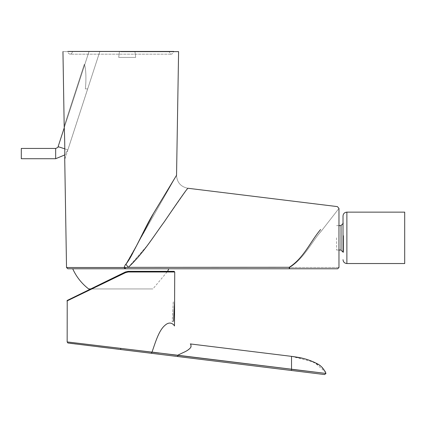 <?xml version="1.0" encoding="UTF-8"?>
<svg xmlns="http://www.w3.org/2000/svg" width="426" height="426" viewBox="0 0 426 426"><rect width="100%" height="100%" fill="white"/><g stroke="black" fill="none" stroke-linecap="round" stroke-linejoin="round"><path stroke-width="0.32" stroke-dasharray="2.13 1.6" d="M67.883 149.84L99.854 51.434L89.045 51.434L99.854 51.434L89.045 51.434L99.854 51.434L67.883 149.84L58.106 146.666L67.883 149.84L64.779 154.926L67.883 149.84L64.779 148.834L67.883 149.84M21.3 158.722L21.3 148.44L21.3 158.722M67.809 51.434L173.739 51.434C172.179 55.029 170.618 55.029 169.058 51.434L72.484 51.434L169.058 51.434C170.618 55.029 172.179 55.029 173.739 51.434L67.809 51.434C68.085 53.026 68.868 53.942 70.146 54.187L171.401 54.187L70.146 54.187C71.424 53.942 72.207 53.026 72.484 51.434L169.058 51.434L72.484 51.434C72.207 53.026 71.424 53.942 70.146 54.187C68.868 53.942 68.085 53.026 67.809 51.434M64.736 159.452L64.736 159.452C64.864 151.294 64.763 137.3 64.262 127.72C64.763 137.3 64.864 151.294 64.736 159.452M87.665 88.88L85.338 88.88C86.302 81.1 86.121 68.155 84.311 64.305C86.19 68.495 86.26 81.078 85.338 88.88C86.302 81.1 86.121 68.155 84.311 64.305C86.19 68.495 86.26 81.078 85.338 88.88L87.665 88.88L64.741 159.473L87.676 88.88M62.952 51.615L178.595 51.615L62.952 51.615M176.545 175.283L124.291 266.942L125.904 264.253L128.317 267.352L146.688 246.233L162.162 224.864L186.854 189.479L162.162 224.864L146.688 246.233L128.317 267.352L125.904 264.253L176.545 175.283C177.014 182.466 180.773 186.79 187.829 188.249C180.773 186.79 177.014 182.466 176.545 175.283M289.275 268.774L124.877 268.774L125.782 267.507L124.222 267.507L124.877 268.774L67.814 268.774L124.877 268.774L125.782 267.507L124.222 267.464L124.877 268.774L337.69 268.774L289.275 268.774L289.275 267.288C303.823 258.055 310.927 240.786 320.57 229.566L320.347 229.875C310.698 241.111 303.855 257.996 289.275 267.288C303.823 258.055 310.927 240.786 320.57 229.566L320.347 229.875C310.698 241.111 303.855 257.996 289.275 267.288L289.611 267.485C304.255 258.417 311.56 241.952 321.39 230.999L338.974 208.399L321.625 230.69C311.795 241.633 304.223 258.475 289.611 267.485C304.255 258.417 311.56 241.952 321.39 230.999L338.974 208.399L321.625 230.69C311.795 241.633 304.223 258.475 289.611 267.485C304.255 258.417 311.56 241.952 321.39 230.999L338.974 208.399L321.625 230.69C311.795 241.633 304.223 258.475 289.611 267.485C304.255 258.417 311.56 241.952 321.39 230.999L338.974 208.399L321.625 230.69C311.795 241.633 304.223 258.475 289.611 267.485L338.974 267.485L289.611 267.485M289.536 268.774L337.69 268.774L289.536 268.774M121.16 51.434L133.237 51.434L121.16 51.434M119.45 51.434L134.941 51.434L119.45 51.434L118.716 57.398L135.681 57.398L118.716 57.398L135.681 57.398L118.716 57.398L119.45 51.434L134.941 51.434L119.45 51.434L134.941 51.434L119.45 51.434L118.716 57.398L119.45 51.434L134.941 51.434L119.45 51.434M341.034 250.046L341.034 225.631M336.593 237.836L336.593 250.046L336.593 237.836M343.516 235.599L343.516 252.549L343.516 235.599M404.7 263.534L404.7 212.137M343.021 215.993L343.021 252.123A19.207 19.207 0 0 0 343.516 252.549M343.021 237.836C343.021 256.511 343.021 256.511 343.021 237.836C343.021 219.166 343.021 219.166 343.021 237.836M172.216 321.742L173.531 321.183L174.564 301.48L173.249 302.039L172.216 321.742L173.249 302.039M72.718 268.774L168.829 268.774L72.718 268.774M120.499 274.371L125.34 272.006L128.167 271.351L167.588 271.351L152.897 288.94L90.722 288.94L120.499 274.371L120.782 274.951L66.967 300.969L125.681 272.587L128.253 271.996L174.735 271.996L128.253 271.996L128.162 271.351L174.096 271.351L128.162 271.351L125.34 272.006L90.722 288.94M88.651 288.94L152.897 288.94M120.782 348.372L120.643 349.512L151.209 353.266L152.018 352.078C155.431 342.376 158.802 330.507 164.921 325.389C170.874 319.846 174.607 325.943 174.484 325.986C174.601 325.943 170.874 319.857 164.921 325.395C158.791 330.517 155.442 342.35 152.018 352.078L92.873 345.017M82.415 343.761L67.159 341.929M291.522 366.6L291.522 369.331L159.068 353.074M152.109 353.378L154.595 353.681M155.49 353.793L174.101 356.077M291.522 369.209L177.759 355.241C183.43 352.329 184.367 352.259 187.296 350.476C189.485 349.038 190.704 347.792 190.944 346.743C191.056 344.884 190.837 343.947 190.284 343.931C190.678 343.841 190.928 344.671 191.05 346.418C191.045 347.408 189.778 348.772 187.243 350.513C184.25 352.307 183.361 352.366 177.759 355.241L177.621 356.509L324.665 374.56M291.522 356.36L291.522 364.47M291.522 356.365L314.239 362.196L325.395 372.047M325.954 373.437L321.555 372.899M55.662 158.722L55.662 148.44L55.662 158.722M66.525 267.507L124.222 267.507L66.525 267.507M346.876 212.137L346.876 263.534M125.34 272.006L125.681 272.587M291.522 369.331L291.379 370.476M64.262 127.72L89.045 51.434L64.262 127.72M84.311 64.305L64.188 126.245L84.311 64.305M134.941 51.434L135.681 57.398L134.941 51.434M336.593 250.046L338.974 250.046M336.593 225.631L338.974 225.631M343.516 223.123A19.207 19.207 0 0 0 343.021 223.549M74.885 296.688L67.702 300.202M151.219 353.266L118.992 349.309M115.712 348.905L109.253 348.117M98.337 346.775L88.581 345.577M87.293 345.417L80.823 344.623M80.786 344.618L75.53 343.974M74.704 343.873L72.851 343.644M70.274 343.329L68.389 343.095M177.067 356.44L177.621 356.509M183.606 357.244L219.534 361.653M302.29 358.25L309.617 360.343L320.517 366.009L324.873 371.019"/><path stroke-width="0.64" d="M55.662 158.722L64.779 154.926L55.662 158.722L21.3 158.722L55.662 158.722L55.662 148.44L55.662 158.722M21.3 148.44L21.3 158.722L21.3 148.44L55.662 148.44C57.675 147.636 58.49 147.045 58.106 146.666L64.779 148.834L58.106 146.666L64.262 127.72L64.188 126.25L64.262 127.72L58.106 146.666C58.49 147.045 57.675 147.636 55.662 148.44L21.3 148.44M173.739 51.434L67.809 51.434L173.739 51.434M64.741 159.063C64.885 148.482 64.715 137.8 64.225 127.012C64.715 137.8 64.885 148.482 64.741 159.063M120.771 51.615L178.595 51.615L120.771 51.615M289.275 268.774L124.877 268.774L124.222 267.507C124.924 265.409 125.489 264.322 125.904 264.253L128.317 267.352L289.275 267.288C303.823 258.055 310.927 240.786 320.57 229.566L320.347 229.875C310.698 241.111 303.855 257.996 289.275 267.288L289.275 268.774L124.877 268.774L124.222 267.507C124.924 265.409 125.489 264.322 125.904 264.253C128.54 260.85 130.99 256.766 133.269 252.006L153.589 213.245L176.545 175.283L153.546 213.325C144.047 228.81 136.187 248.944 125.904 264.253L128.317 267.352L125.782 267.507L128.317 267.352C143.663 252.964 153.53 236.377 164.425 221.621C173.957 207.526 186.434 189.458 187.829 188.249C186.402 189.501 173.973 207.51 164.367 221.69C153.392 236.552 143.727 252.879 128.317 267.352C143.663 252.964 153.53 236.377 164.425 221.621C173.957 207.526 186.434 189.458 187.829 188.249C186.402 189.501 173.973 207.51 164.367 221.69C153.392 236.552 143.727 252.879 128.317 267.352L289.275 267.288C303.823 258.055 310.927 240.786 320.57 229.566L320.347 229.875C310.698 241.111 303.855 257.996 289.275 267.288L289.611 267.485L289.536 268.774L337.69 268.774L289.536 268.774L289.611 267.485M124.291 266.942L124.222 267.464L124.291 266.942M187.829 188.249L186.854 189.479L187.829 188.249L337.392 206.61L338.974 208.399L338.974 267.485L337.69 268.774L338.974 267.485L338.974 208.399L337.392 206.61L187.829 188.249M124.222 267.507L125.782 267.507L124.877 268.774L67.814 268.774L124.877 268.774L125.782 267.507L66.525 267.507L64.736 159.473L66.525 267.507L67.814 268.774L66.525 267.507L124.222 267.507M125.904 264.253C128.54 260.85 130.99 256.766 133.269 252.006L153.589 213.245L176.545 175.283L153.546 213.325C144.047 228.81 136.187 248.944 125.904 264.253M289.536 268.774L337.69 268.774L289.536 268.774M338.974 225.631L341.034 225.631L341.034 250.046A19.207 19.207 0 0 0 343.021 252.123L343.021 215.993C343.25 213.65 344.538 212.366 346.876 212.137L404.7 212.137L404.7 263.534L346.876 263.534L346.876 212.137M174.564 301.48L173.531 321.183M168.829 268.774L72.718 268.774L168.829 268.774L167.588 271.351L174.106 271.351L128.167 271.351L128.253 271.996L174.735 271.996L128.253 271.996L125.681 272.587L66.967 300.969L120.782 274.951L120.499 274.371L125.34 272.006L128.162 271.351L125.34 272.006L125.681 272.587M174.101 356.077L67.894 342.999L67.159 341.929L67.223 300.447L120.499 274.371L70.157 299.004L90.722 288.94L88.651 288.94A52.68 52.68 0 0 1 72.718 268.774M92.873 345.017L82.415 343.761M159.068 353.074L152.013 352.206L151.209 353.266L120.643 349.512L120.782 348.372L67.159 341.929L177.759 355.241C183.43 352.329 184.367 352.259 187.296 350.476C189.485 349.038 190.704 347.792 190.944 346.743C191.056 344.884 190.837 343.947 190.284 343.931C190.678 343.841 190.928 344.671 191.05 346.418C191.045 347.408 189.778 348.772 187.243 350.513C184.25 352.307 183.361 352.366 177.759 355.241L291.522 369.209L291.522 356.36L292.843 356.53M151.773 352.174L122.092 348.532M152.018 352.078C155.431 342.376 158.802 330.507 164.921 325.389C170.874 319.846 174.607 325.943 174.484 325.986C174.601 325.943 170.874 319.857 164.921 325.395C158.791 330.517 155.442 342.35 152.018 352.078L177.759 355.364L152.018 352.078M120.782 348.372L152.013 352.206M325.395 372.047L325.954 373.437L177.759 355.364L177.621 356.509L291.379 370.476L152.109 353.378M154.595 353.681L155.49 353.793M291.522 364.47L291.522 366.6M219.534 361.653L324.665 374.56L325.917 373.432M321.811 372.926L291.522 369.209L321.811 372.926M291.379 370.476L291.522 369.209M291.522 369.331L320.789 372.809M289.275 267.288L128.317 267.352L289.275 267.288M176.545 175.283L178.595 51.615L176.545 175.283M64.188 126.245L62.952 51.615L64.188 126.245M338.974 250.046L341.034 250.046M343.021 223.549A19.207 19.207 0 0 0 341.034 225.631M346.876 263.534C344.538 263.305 343.25 262.022 343.021 259.679M90.722 288.94L74.885 296.688M67.702 300.202L67.324 300.389M174.484 325.986L174.735 271.996L174.106 271.351M120.499 274.371L125.34 272.006M118.992 349.309L115.712 348.905M109.253 348.117L98.337 346.775M88.581 345.577L87.293 345.417M75.53 343.974L74.704 343.873M72.851 343.644L70.274 343.329M151.219 353.266L177.067 356.44M177.621 356.509L183.606 357.244M292.886 356.535L302.29 358.25M324.873 371.019L325.278 371.791M190.284 343.926L291.522 356.36M292.806 356.525L297.108 357.19C304.18 358.255 310.873 360.433 317.184 363.724C320.916 365.519 323.84 368.756 325.959 373.437"/></g></svg>
